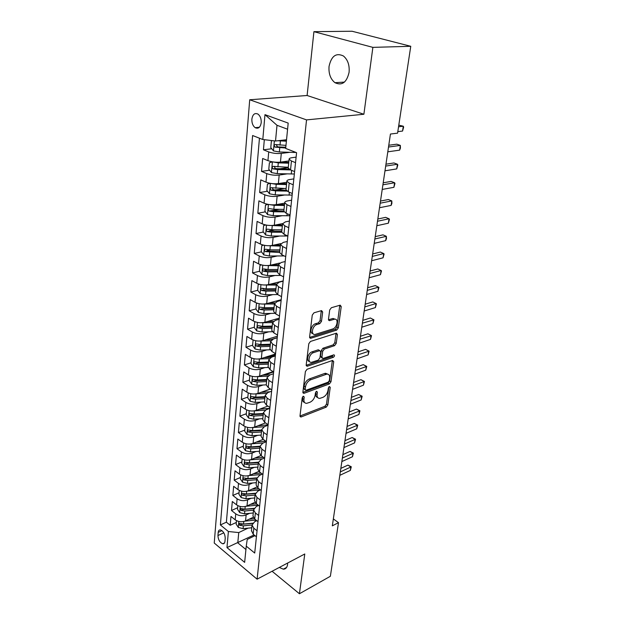 <?xml version="1.0" encoding="UTF-8"?>
<svg xmlns="http://www.w3.org/2000/svg" width="625" height="625" viewBox="0 0 625 625"><rect width="100%" height="100%" fill="white"/><g stroke="black" fill="none" stroke-linecap="round" stroke-linejoin="round"><path stroke-width="0.94" d="M303.359 396.211L302.203 397.789L300.016 415.797L301.242 416.914L326.266 407.125L327.836 404.953L330.234 387.344L329.438 386.523L328.328 388.055L328.016 390.359C327.312 393.695 325.617 396.023 322.906 397.359L319.711 398.398C317.766 398.344 316.898 397.023 317.094 394.453L317.398 392.125L316.57 391.305L315.438 392.859L315.141 395.188C314.453 398.555 312.719 400.922 309.945 402.281L306.633 403.352C304.648 403.289 303.75 401.969 303.93 399.383L304.219 397.039L303.359 396.211M329.047 66.398C328.531 73.688 330.508 79.117 334.961 82.695C342.008 85.953 346.711 82.492 349.086 72.32C349.664 65.109 347.773 59.664 343.422 55.984C336.125 52.523 331.336 56 329.047 66.398M279.297 567.445L283.312 569.164C285.672 569.148 287.094 567.609 287.57 564.562L287.648 563.031M251.867 119.156C251.742 123.016 252.836 125.859 255.156 127.68C258.352 129.109 260.375 127.43 261.219 122.648C261.367 118.797 260.289 115.945 257.984 114.102C254.734 112.633 252.695 114.32 251.867 119.156M322.664 312.055L321.578 310.594L313.977 312.805L312.258 315.109L309.609 336.914L310.648 338.32L336.688 330.102L338.328 327.875L341.227 306.602L340.195 305.156L331.375 307.727L329.695 309.984L328.492 319.242L329.516 320.664L334.43 319.211C338.938 318.273 337.234 327.773 332.703 328.961L315.148 334.43C310.531 335.352 312.219 325.711 316.906 324.523L319.797 323.641L321.484 321.367L322.664 312.055L321.227 311.289L321.219 310.688M363.883 114.258L372.875 47.367L410.758 46.297L352.078 31.25L313.922 31.664L307.109 95.5L249.711 99.766L306.539 119.898L363.883 114.258L307.109 95.5M272.086 571.258L299.43 593.75L304.773 553.984L257.094 579.18L306.539 119.898M299.43 593.75L330.367 576.273L338.5 522.664L333.344 518.922M410.758 46.297L397.578 133.156L390.438 134.039L332.32 525.844L338.5 522.664M307.07 369.266L305.398 371.531L302.898 392.078L304.133 393.266L329.398 383.945L330.992 381.758L333.727 361.68L332.586 360.438L307.07 369.266M306.203 364.906L308.781 343.742L310.469 341.453L336.469 333.164L337.422 334.539L336.211 343.438L334.586 345.648L324.336 349.055L322.688 351.289L321.922 357.195L322.852 358.523L333.914 354.805C334.852 355.367 334.688 356.188 333.406 357.266L307.445 366.18L306.203 364.906M264.328 139.68L263.438 149.797L271.75 148.773M285.812 147.047L284.461 147.211M289.711 152.328L281.297 153.414C276.891 153.789 272.703 153.289 268.734 151.922L267.938 160.641L262.664 158.484L261.523 171.383L269.586 170.227M288.25 167.555L279.562 168.797M286.961 173.906L279.188 175.062C274.82 175.508 270.68 175.023 266.758 173.594L265.984 182.141L260.773 179.891L259.656 192.523L267.477 191.25M284.234 188.516L275.188 189.992M284.359 195.047L277.125 196.273C272.797 196.789 268.695 196.305 264.828 194.828L264.062 203.195L258.914 200.859L257.82 213.234L265.422 211.852M279.203 209.336L271.664 210.711M281.875 215.766L275.109 217.039C270.82 217.625 266.758 217.148 262.93 215.625L262.18 223.828L257.094 221.406L256.023 233.531L263.422 232.047M274.664 229.781L269.07 230.906M279.5 236.07L273.125 237.398C268.875 238.039 264.859 237.578 261.07 236L260.336 244.039L255.312 241.539L254.266 253.422L261.469 251.844M270.531 249.852L266.883 250.656M277.203 255.977L271.188 257.344C266.969 258.047 262.992 257.594 259.25 255.977L258.531 263.852L253.57 261.273L252.539 272.93L259.555 271.258M266.922 269.508L264.852 270M274.992 275.492L269.289 276.898C265.102 277.656 261.164 277.211 257.469 275.547L256.766 283.273L251.852 280.617L250.844 292.047L257.688 290.297M263.961 288.703L262.938 288.961M272.852 294.633L267.422 296.062C263.273 296.883 259.375 296.445 255.719 294.742L255.031 302.312L250.172 299.594L249.187 310.797L255.945 308.953M270.781 313.406L265.594 314.859C261.484 315.734 257.617 315.305 254 313.562L253.328 320.984L248.531 318.195L247.555 329.195L254.266 327.25M268.766 331.82L263.805 333.297C259.727 334.219 255.898 333.797 252.32 332.016L251.656 339.297L246.914 336.453L245.961 347.234L252.617 345.203M277.234 337.68L270.969 339.586M266.805 349.883L262.039 351.383C258 352.359 254.203 351.938 250.672 350.125L250.016 357.266L245.328 354.359L244.391 364.938L250.992 362.812M275.422 354.953L267.555 357.484M264.891 367.609L260.32 369.125C256.305 370.148 252.547 369.734 249.055 367.883L248.414 374.898L243.773 371.93L242.852 382.32L249.406 380.109M268.086 366.641L270.055 369.695L273.648 371.922L264.344 375.062M263.031 385.008L258.625 386.539C254.641 387.609 250.922 387.195 247.461 385.32L246.836 392.203L242.25 389.18L241.344 399.375L247.844 397.078M270.562 389.062L261.305 392.328M261.219 402.086L256.961 403.625C253.016 404.742 249.328 404.336 245.906 402.43L245.289 409.18L240.75 406.109L239.859 416.117L246.312 413.742M259.445 418.852L255.328 420.406C251.414 421.555 247.758 421.164 244.375 419.219L243.766 425.852L239.273 422.734L238.406 432.562L244.805 430.109M257.711 435.313L253.727 436.875C249.844 438.07 246.219 437.68 242.867 435.711L242.273 442.227L237.828 439.055L236.977 448.703L243.328 446.18M256.016 451.484L252.156 453.055C248.297 454.281 244.711 453.898 241.391 451.906L240.812 458.305L236.414 455.086L235.57 464.57L241.883 461.969M254.352 467.359L250.609 468.938C246.781 470.211 243.227 469.828 239.945 467.812L239.367 474.094L235.016 470.828L234.195 480.148L240.453 477.484M252.727 482.961L249.094 484.547C245.297 485.852 241.773 485.477 238.516 483.43L237.953 489.602L233.648 486.305L232.836 495.453L239.055 492.727M251.141 498.289L247.602 499.875C243.836 501.211 240.344 500.852 237.117 498.781L236.57 504.844L232.305 501.508L231.508 510.5L235.742 513.859C238.937 515.953 242.398 516.312 246.133 514.945L249.578 513.352M237.672 507.711L231.508 510.5M267.938 160.641C271.891 162.039 276.062 162.531 280.445 162.125L288.922 160.969M265.984 182.141C269.883 183.586 274.008 184.07 278.359 183.602L286.766 182.281M264.062 203.195C267.914 204.695 272 205.172 276.312 204.633L284.648 203.156M262.18 223.828C265.992 225.375 270.031 225.844 274.312 225.234L282.562 223.609M260.336 244.039C264.109 245.633 268.109 246.094 272.344 245.422L280.742 243.609M258.531 263.852C262.258 265.484 266.219 265.938 270.422 265.211L279.609 263.055M256.766 283.273C260.445 284.953 264.367 285.398 268.539 284.609L283.164 280.914M255.031 302.312C258.664 304.031 262.555 304.469 266.688 303.625L281.203 299.703M253.328 320.984C256.922 322.742 260.773 323.172 264.875 322.281L279.273 318.141M251.656 339.297C255.219 341.094 259.031 341.516 263.094 340.57L277.383 336.227M250.016 357.266C253.539 359.094 257.312 359.516 261.352 358.523L275.531 353.969M248.414 374.898C251.898 376.758 255.633 377.172 259.633 376.133L273.109 371.586M246.836 392.203C250.281 394.094 253.984 394.5 257.953 393.414L270.461 389M245.289 409.18C248.695 411.109 252.367 411.508 256.305 410.375L267.93 406.094M243.766 425.852C247.141 427.805 250.781 428.195 254.688 427.031L265.516 422.875M242.273 442.227C245.617 444.203 249.219 444.594 253.094 443.383L263.188 439.359M240.812 458.305C244.117 460.305 247.688 460.687 251.531 459.445L260.961 455.547M239.367 474.094C242.641 476.125 246.188 476.5 250 475.219L258.867 471.43M237.953 489.602C241.195 491.656 244.711 492.031 248.492 490.711L256.891 487.008M236.57 504.844C239.773 506.922 243.258 507.289 247.008 505.938L255.023 502.289M224.953 541.383L225.227 538.18C224.984 533.938 223.383 531.18 220.43 529.914C219.148 529.805 218.406 530.617 218.203 532.359L217.945 535.555C218.203 539.805 219.812 542.547 222.773 543.789C224.023 543.891 224.75 543.086 224.953 541.383M249.711 99.766L214.242 543.039L257.094 579.18M287.578 129.211L277 125.289L275.523 141.016L262.797 139.5L252.609 135.523L220.383 524.953L228.391 531.508L238.75 532.578L248.055 528.148M262.797 139.5L264.977 114.648L288.188 123.094L285.672 148.422L296.578 152.68L254.711 553.055L246.258 546.133L244.648 562.367L226.977 547.586L228.391 531.508M296.109 157.141L292.055 157.68C290.078 157.969 289.094 158.469 289.102 159.203L288.203 168.047L290.531 169.898L294.602 171.562M293.836 178.898L289.812 179.516C287.852 179.844 286.875 180.398 286.875 181.172L286 189.836L288.289 191.781L292.305 193.516M291.602 200.203L287.617 200.898C285.672 201.266 284.695 201.859 284.695 202.688L283.836 211.164L286.094 213.211L290.055 215.016M289.422 221.07L285.469 221.844L282.562 223.75L281.719 232.055L283.945 234.195L287.859 236.055M287.289 241.516L283.359 242.359L280.469 244.391L279.648 252.523L281.836 254.742L285.703 256.672M285.188 261.547L281.297 262.461L278.422 264.602L277.617 272.57L279.773 274.875L283.594 276.859M283.141 281.18L279.281 282.156L276.414 284.414L275.625 292.219L277.75 294.602L281.523 296.641M281.125 300.43L277.297 301.469L274.453 303.82L273.672 311.484L275.773 313.938L279.492 316.023M279.156 319.305L275.352 320.398L272.523 322.852L271.766 330.359L273.828 332.891L277.508 335.031M277.219 337.805L273.445 338.961L270.633 341.516L269.891 348.875L271.922 351.469L275.562 353.656M275.32 355.961L271.578 357.164L268.781 359.812L268.047 367.031M273.461 373.766L269.742 375.023L266.961 377.758L266.242 384.844L268.219 387.57L271.773 389.836M271.633 391.242L267.945 392.547L265.18 395.367L264.477 402.312L266.422 405.102L269.938 407.414M269.836 408.391L266.18 409.742L263.43 412.641L262.742 419.461L264.664 422.305L268.133 424.656M268.078 425.219L264.453 426.625L261.711 429.594L261.031 436.289L262.93 439.188L266.367 441.578M266.352 441.742L262.75 443.195L260.023 446.234L250.961 446.898L246.742 446.219C245.82 446.594 245.867 447.266 246.891 448.242L250.773 448.828L259.828 448.18M264.453 458.055L261.078 459.461L258.375 462.57L257.719 469.023L259.562 472.023L262.93 474.484M262.453 474.133L259.438 475.43L256.75 478.617L256.109 484.953L257.93 487.992L261.25 490.484M260.508 489.93L257.828 491.125L255.148 494.367L254.523 500.594L256.32 503.68L259.609 506.203M258.625 505.445L256.25 506.531L253.586 509.844L252.969 515.953L254.742 519.086L258 521.633M259.453 138.195L226.383 522.188L230.203 525.281L230.984 516.445L235.203 519.82C238.375 521.922 241.828 522.281 245.555 520.898L253.258 517.289M256.781 520.688L254.695 521.672L252.047 525.039L253.805 528.195L257.039 530.766M251.484 530.57L253.188 534.219L256.414 536.797M295.531 162.648L291.445 161.008L289.102 159.203M293.219 184.789L289.18 183.086L286.875 181.172M290.953 206.469L286.969 204.695L284.695 202.688M288.734 227.695L284.797 225.852L282.562 223.75M286.555 248.477L282.672 246.578L280.469 244.391M284.43 268.836L280.594 266.875L278.422 264.602M282.344 288.773L278.555 286.766L276.414 284.414M280.297 308.32L276.555 306.25L274.453 303.82M278.297 327.477L274.602 325.352L272.523 322.852M276.336 346.25L272.68 344.086L270.633 341.516M274.406 364.664L270.797 362.445L268.781 359.812M272.523 382.719L268.953 380.461L266.961 377.758M270.672 400.422L267.141 398.125L265.18 395.367M268.852 417.797L265.359 415.461L263.43 412.641M267.07 434.844L263.617 432.469L261.711 429.594M265.32 451.578L261.906 449.164L260.023 446.234L259.359 452.805L261.234 455.758L264.633 458.18M263.602 468L260.227 465.555L258.375 462.57M261.922 484.117L258.578 481.641L256.75 478.617M260.266 499.953L256.961 497.438L255.148 494.367M258.641 515.492L255.367 512.953L253.586 509.844M237.117 498.781L232.836 495.453M238.516 483.43L234.195 480.148M239.945 467.812L235.57 464.57M241.391 451.906L236.977 448.703M242.867 435.711L238.406 432.562M244.375 419.219L239.859 416.117M245.906 402.43L241.344 399.375M247.461 385.32L242.852 382.32M249.055 367.883L244.391 364.938M250.672 350.125L245.961 347.234M252.32 332.016L247.555 329.195M254 313.562L249.187 310.797M255.719 294.742L250.844 292.047M257.469 275.547L252.539 272.93M259.25 255.977L254.266 253.422M261.07 236L256.023 233.531M262.93 215.625L257.82 213.234M264.828 194.828L259.656 192.523M266.758 173.594L261.523 171.383M268.734 151.922L263.438 149.797M275.523 141.016L286.539 139.742M238.75 532.578L237.789 542.836L245.922 549.523M254.078 534.93L226.977 547.586M254.992 535.664L247.219 539.445L246.258 546.133M372.875 47.367L313.922 31.664M236.32 522.438L230.203 525.281M226.383 522.188L220.383 524.953M253.016 515.484L252.969 515.953M254.57 500.125L254.523 500.594M256.148 484.492L256.109 484.953M257.766 468.578L257.719 469.023M259.406 452.367L259.359 452.805M261.078 435.859L261.031 436.289M262.781 419.039L262.742 419.461M248.227 392.938L247.773 397.891L250.125 401.258L255.242 402.414L264.516 401.906L264.477 402.312M266.289 384.438L266.242 384.844L256.891 385.312L251.727 384.156L249.344 380.789L249.82 375.625M279.922 249.844L269.93 249.852L265.602 249.234C264.211 249.555 264.133 250.352 265.383 251.617L279.648 252.523M264.977 114.648L277 125.289M302.812 396.586L302.57 398.531C302.383 400.719 303.039 402.023 304.547 402.445M317.695 397.516C316.188 397.117 315.531 395.82 315.742 393.609L315.984 391.727M300 416L324.922 406.289L326.492 404.125L328.812 387M302.883 392.375L328.039 383.133L329.633 380.945L332.359 360.508M305.148 389.445L306.008 390.281L328.211 382.141L329.328 380.609L329.664 378.156C329.883 375.461 328.969 374.102 326.914 374.086L310.742 379.75C307.914 381.086 306.156 383.484 305.461 386.945L305.148 389.445L303.781 388.602L305.211 389.984M327.648 374.117L325.547 373.273L324.602 373.484L325.969 374.305M303.781 388.602L304.086 386.102C304.781 382.641 306.539 380.25 309.367 378.922L324.602 373.484M322.016 358.039L320.531 356.391L321.289 350.492L322.938 348.258L333.188 344.867L334.812 342.656L336.023 333.289M306.195 365.305L332.023 356.477L333.133 355.047M313.469 352.656C308.961 353.914 307.172 363.047 311.555 362.32L318.281 360.109L319.93 357.867L320.688 351.953L319.727 350.602L313.469 352.656L312.07 351.844C307.953 352.977 305.797 361.25 309.539 361.492M312.07 351.844L318.086 349.859M313.008 333.641C309.109 333.414 311.25 324.781 315.477 323.742L318.367 322.859L320.055 320.586L321.227 311.289M335.078 319.188L333.008 318.453L333.992 319.312M328.492 319.789L332.57 318.555M309.609 337.422L335.281 329.328L336.914 327.109L339.789 305.266M236.484 520.641L236.164 524.125L238.344 527.453L243.094 528.648L251.766 527.781M244.922 521.156L256.008 520.078M249.086 519.242L254.336 518.734M339.812 475.336L350.328 470.422L350.852 467.031L347.969 465.109L340.844 468.391M252.734 523.18L243.531 524.078L239.391 523.398L239.648 525.273L243.359 525.852L252.047 524.992M252.555 523.43L241.68 524.32L239.648 525.273M347.969 465.109L351.297 466.789L340.32 471.914M351.297 466.789L350.328 470.422M237.859 505.656L237.523 509.305L239.727 512.641L244.523 513.828L253.266 513M246.281 506.227L258.18 505.109M250.508 504.344L256.484 503.805M341.852 461.562L352.43 456.766L352.961 453.32L350.047 451.422L342.883 454.625M254.039 508.336L244.969 509.18L240.805 508.5L241.047 510.406L244.797 510.984L253.555 510.164M253.875 508.641L243.094 509.469L241.047 510.406M350.047 451.422L353.406 453.117L342.367 458.086M353.406 453.117L352.43 456.766M239.266 490.406L238.914 494.227L241.133 497.562L245.969 498.75L254.789 497.961M247.648 491.031L260.414 489.859M251.938 489.188L258.734 488.594M343.93 447.578L354.562 442.898L355.102 439.398L352.164 437.523L344.961 440.648M255.422 493.234L246.43 494.023L242.25 493.336C241.43 493.711 241.5 494.359 242.469 495.273L246.25 495.852L255.078 495.078M255.281 493.586L244.531 494.359L242.469 495.273M352.164 437.523L355.547 439.234L344.453 444.047M355.547 439.234L354.562 442.898M240.695 474.883L240.328 478.875L242.562 482.219L247.445 483.406L256.336 482.656M249.023 475.562L261.594 474.508M253.398 473.766L261.039 473.102M346.039 433.367L356.734 428.812L357.281 425.25L354.312 423.406L347.062 426.445M256.875 477.859L247.914 478.594L243.719 477.914C242.867 478.281 242.93 478.938 243.914 479.875L247.734 480.453L256.633 479.719M256.773 478.258L246 478.984L243.914 479.875M354.312 423.406L357.719 425.133L346.57 429.781M357.719 425.133L356.734 428.812M242.148 459.078L241.758 463.258L244.023 466.609L248.953 467.781L257.914 467.086M250.406 459.82L262.406 458.906M254.875 458.063L263.406 457.305M348.18 418.93L358.938 414.5L359.492 410.883L356.492 409.062L349.203 412.016M258.406 462.195L249.422 462.883L245.219 462.211C244.328 462.578 244.383 463.242 245.391 464.203L249.242 464.781L258.219 464.094M258.367 462.656L247.484 463.328L245.391 464.203M356.492 409.062L359.93 410.805L348.719 415.289M359.93 410.805L358.938 414.5M243.625 442.992L243.227 447.359L245.508 450.711L250.484 451.883L259.523 451.227M251.789 443.789L263.25 442.992M256.367 442.078L265.828 441.203M350.352 404.266L361.172 399.953L361.742 396.289L358.711 394.492L351.383 397.359M259.969 446.773L249 447.398L246.891 448.242M358.711 394.492L362.172 396.25L350.906 400.555M362.172 396.25L361.172 399.953M245.133 426.617L244.711 431.164L247.023 434.523L252.039 435.695L261.156 435.086M253.156 427.469L264.102 426.766M257.891 425.805L268.117 424.828M352.562 389.352L363.445 385.18L364.023 381.453L360.961 379.68L353.586 382.461M261.672 430.023L252.531 430.617L248.297 429.945C247.336 430.312 247.375 430.992 248.422 431.992L252.336 432.586L261.469 431.984M261.609 430.609L250.547 431.172L248.422 431.992M360.961 379.68L364.453 381.461L353.125 385.586M364.453 381.461L363.445 385.18M246.664 409.93L246.227 414.68L248.563 418.047L253.625 419.211L262.82 418.648M254.492 410.844L265.141 410.227M259.422 409.227L269.844 408.305M354.812 374.203L365.758 370.164L366.344 366.375L363.25 364.633L355.836 367.32M263.344 413.492L254.125 414.031L249.883 413.367C248.883 413.734 248.914 414.43 249.977 415.445L253.93 416.039L263.141 415.492M263.281 414.141L252.117 414.648L249.977 415.445M363.25 364.633L366.766 366.43L355.383 370.375M366.766 366.43L365.758 370.164M255.781 393.914L266.352 393.367M260.984 392.344L270.148 391.766M357.102 358.797L368.109 354.906L368.703 351.055L365.57 349.344L358.117 351.922M265.047 396.656L255.75 397.148L251.5 396.484C250.461 396.844 250.477 397.547 251.562 398.594L255.555 399.188L264.844 398.688M264.977 397.375L253.719 397.828L251.562 398.594M365.57 349.344L369.125 351.156L357.68 354.906M369.125 351.156L368.109 354.906M257.094 376.648L267.703 376.18M262.555 375.148L270.492 374.773M359.422 343.133L370.492 339.391L371.094 335.477L367.938 333.797L360.438 336.273M266.789 379.5L257.406 379.945L253.141 379.281C252.062 379.641 252.07 380.359 253.172 381.422L257.203 382.023L266.578 381.578M266.703 380.289L255.352 380.688L253.172 381.422M367.938 333.797L371.516 335.633L360.008 339.172M371.516 335.633L370.492 339.391M251.648 358.062L250.945 363.367L253.352 366.734L258.57 367.883L268.109 367.477M258.422 359.039L269.18 358.656M264.148 357.617L271.07 357.352M361.781 327.203L372.922 323.625L373.531 319.641L370.344 317.992L362.797 320.367M268.555 362.023L259.094 362.414L254.82 361.758C253.695 362.109 253.695 362.836 254.82 363.93L258.891 364.531L268.344 364.141M268.469 362.891L257.016 363.219L254.82 363.93M370.344 317.992L373.945 319.844L362.383 323.18M373.945 319.844L372.922 323.625M253.57 340.18L253.07 340.219L252.578 345.609L255.008 348.984L260.273 350.125L270.125 349.766M259.758 341.078L270.789 340.797M265.766 339.758L272.039 339.555M364.188 311.008L375.391 307.586L376.016 303.531L372.789 301.922L365.203 304.188M270.359 344.219L260.812 344.547L256.531 343.898C255.367 344.25 255.352 344.984 256.5 346.102L260.602 346.711L270.141 346.375M270.266 345.156L258.711 345.422L256.5 346.102M375.391 307.586L376.422 303.797L376.016 303.531L364.797 306.914M255.531 321.938L254.742 322.023L254.242 327.516L256.695 330.891L262.016 332.023L272.344 331.711M261.117 322.758L272.539 322.586M267.391 321.555L273.289 321.398M366.633 294.531L377.898 291.281L378.531 287.156L375.273 285.578L367.641 287.734M272.195 326.07L262.562 326.344L258.273 325.688C257.062 326.039 257.039 326.789 258.203 327.938L262.352 328.547L271.977 328.266M272.094 327.086L260.438 327.289L258.203 327.938M377.898 291.281L378.938 287.469L378.531 287.156L367.25 290.375M254.742 322.023L255.312 321.859M257.531 303.32L256.453 303.469L255.938 309.07L258.422 312.445L263.797 313.57L274.828 313.312M262.484 304.062L274.43 304.016M269.023 302.992L274.766 302.883M369.117 277.773L380.453 274.688L381.094 270.5L377.797 268.961L370.125 270.992M274.07 307.57L264.352 307.773L260.047 307.133C258.797 307.477 258.766 308.234 259.945 309.414L264.133 310.023L273.844 309.805M273.961 308.672L262.195 308.797L259.945 309.414M380.453 274.688L381.492 270.867L381.094 270.5L369.742 273.539M256.453 303.469L257.281 303.25M259.562 284.336L258.188 284.555L257.664 290.266L260.18 293.641L265.602 294.758L277.656 294.555M263.867 284.992L276.352 285.078M270.672 284.07L276.477 283.992M371.648 260.727L383.047 257.82L383.703 253.555L380.367 252.055L372.648 253.969M275.984 288.703L266.172 288.852L261.867 288.211C260.562 288.547 260.516 289.32 261.727 290.523L265.953 291.141L275.75 290.992M275.859 289.891L263.992 289.945L261.727 290.523M383.047 257.82L384.102 253.984L383.703 253.555L372.289 256.414M258.188 284.555L259.328 284.273M261.625 264.961L259.961 265.266L259.43 271.094L261.969 274.461L267.453 275.57L280.852 275.438M265.273 265.523L278.305 265.773M272.328 264.766L278.414 264.727M374.219 243.367L385.688 240.656L386.359 236.312L382.984 234.852L375.219 236.641M277.93 269.469L268.031 269.547L263.711 268.914C262.367 269.242 262.305 270.031 263.531 271.266L267.805 271.883L277.695 271.797M277.805 270.742L265.82 270.719L263.531 271.266M385.688 240.656L386.477 238.539L386.359 236.312L374.875 238.984M259.961 265.266L261.461 264.914M263.727 245.18L261.773 245.586L261.227 251.531L263.797 254.898L269.336 256L284.219 255.93M266.695 245.648L280.297 246.078M273.984 245.07L280.398 245.078M376.844 225.711L388.375 223.188L389.055 218.773L385.648 217.352L377.836 219.008M279.781 251.211L267.688 251.109L265.383 251.617M388.375 223.188L389.438 219.328L389.055 218.773L377.5 221.25M261.773 245.586L263.703 245.172M265.852 224.992L263.617 225.516L263.062 231.578L265.656 234.945L271.258 236.031L287.742 236M268.141 225.352L282.336 225.984M275.633 224.977L282.43 225.031M379.508 207.734L391.109 205.414L391.805 200.922L388.359 199.539L380.5 201.062M281.945 229.828L271.859 229.766L267.492 229.141C266.094 229.469 266.008 230.281 267.242 231.562L271.625 232.195L281.75 232.25M281.797 231.289L269.555 231.102L267.266 231.57M391.109 205.414L391.906 203.328L391.805 200.922L380.18 203.188M268.008 204.383L265.5 205.031L264.93 211.219L267.562 214.586L273.219 215.664L289.977 215.75M269.609 204.641L274.211 205.32L284.414 205.477M277.266 204.461L284.5 204.578M382.219 189.438L393.898 187.32L394.602 182.75L391.117 181.414L383.211 182.789M284.016 209.406L273.836 209.266L269.422 208.633C268.016 208.977 267.914 209.797 269.125 211.102L273.594 211.742L284.148 211.883M283.859 210.961L271.445 210.68L269.125 211.102M393.898 187.32L394.969 183.43L394.602 182.75L382.906 184.805M270.195 183.336L267.422 184.125L266.844 190.445L269.5 193.805L275.219 194.867L292.141 195.094M271.109 183.484L276.234 184.312L286.531 184.547M278.867 183.516L286.617 183.695M384.984 170.805L396.734 168.906L397.445 164.25L393.922 162.961L385.969 164.188M286.125 188.555L271.391 187.711C269.977 188.055 269.867 188.883 271.055 190.211L275.602 190.875L287.008 191.109M286.117 190.219L273.516 189.859L272.375 188.211M396.734 168.906L397.812 165L397.445 164.25L385.688 166.086M271.414 172.508L272.414 161.836L269.383 162.789L268.797 169.234L271.484 172.586L277.266 173.648L294.344 174.008M272.641 161.875L278.297 162.867L288.695 163.188M280.422 162.133L288.773 162.391M387.805 151.82L399.617 150.148L400.344 145.406L396.781 144.172L388.773 145.25M288.281 167.281L273.398 166.344C271.984 166.695 271.859 167.539 273.023 168.883L277.656 169.562L290.609 169.93M288.969 169.062L275.539 168.594L274.398 166.883M399.617 150.148L400.414 148.125L400.344 145.406L388.516 147.023M272.414 140.648L271.391 141L270.781 147.578L273.508 150.93L279.344 151.977L296.094 152.492M277.938 140.742L286.391 141.195M281.914 140.281L286.469 140.453M397.812 131.633L402.555 131.055L403.297 126.227L398.797 125.141M285.977 145.383L275.453 144.531C274.039 144.891 273.898 145.75 275.031 147.109L285.719 148.023M285.789 147.258L277.609 146.875L276.461 145.102M402.555 131.055L403.648 127.125L403.297 126.227L398.547 126.773M281.297 153.414L280.445 162.125M279.188 175.062L278.359 183.602M277.125 196.273L276.312 204.633M275.109 217.039L274.312 225.234M273.125 237.398L272.344 245.422M271.188 257.344L270.422 265.211M269.289 276.898L268.539 284.609M267.422 296.062L266.688 303.625M265.594 314.859L264.875 322.281M263.805 333.297L263.094 340.57M262.039 351.383L261.352 358.523M260.32 369.125L259.633 376.133M258.625 386.539L257.953 393.414M256.961 403.625L256.305 410.375M255.328 420.406L254.688 427.031M253.727 436.875L253.094 443.383M252.156 453.055L251.531 459.445M250.609 468.938L250 475.219M249.094 484.547L248.492 490.711M247.602 499.875L247.008 505.938M246.133 514.945L245.555 520.898M253.805 528.195L253.188 534.219M291.445 161.008L290.531 169.898M289.18 183.086L288.289 191.781M286.969 204.695L286.094 213.211M284.797 225.852L283.945 234.195M282.672 246.578L281.836 254.742M280.594 266.875L279.773 274.875M278.555 286.766L277.75 294.602M276.555 306.25L275.773 313.938M274.602 325.352L273.828 332.891M272.68 344.086L271.922 351.469M270.797 362.445L270.055 369.695M268.953 380.461L268.219 387.57M267.141 398.125L266.422 405.102M265.359 415.461L264.664 422.305M263.617 432.469L262.93 439.188M261.906 449.164L261.234 455.758M260.227 465.555L259.562 472.023M258.578 481.641L257.93 487.992M256.961 497.438L256.32 503.68M255.367 512.953L254.742 519.086M235.742 513.859L235.203 519.82M223.797 532.805L217.945 535.555M221.938 530.617L218.203 532.359M302.57 398.531L303.93 399.383M316.297 391.453L317.398 392.125M315.742 393.609L317.094 394.453M329.148 386.688L330.234 387.344M326.492 404.125L327.836 404.953M324.922 406.289L326.266 407.125M300.008 416.109L301.242 416.914M303.109 396.344L304.219 397.039M332.344 360.883L333.727 361.68M329.633 380.945L330.992 381.758M328.039 383.133L329.398 383.945M302.898 392.5L304.133 393.266M309.367 378.922L310.742 379.75M304.086 386.102L305.461 386.945M336.016 333.766L337.422 334.539M334.812 342.656L336.211 343.438M333.188 344.867L334.586 345.648M322.938 348.258L324.336 349.055M321.289 350.492L322.688 351.289M320.531 356.391L321.922 357.195M332.023 356.477L333.406 357.266M306.211 365.445L307.445 366.18M320.055 320.586L321.484 321.367M318.367 322.859L319.797 323.641M315.477 323.742L316.906 324.523M328.539 320.008L329.688 320.625M339.789 305.859L341.227 306.602M336.914 327.109L338.328 327.875M335.281 329.328L336.688 330.102M309.633 337.586L310.859 338.273M238.836 521.461L238.289 527.375M255.586 520.125L255.461 521.312M243.359 525.852L243.094 528.648M243.781 521.492L243.531 524.078M240.234 506.477L239.672 512.555M257.117 505.234L257.023 506.18M244.797 510.984L244.523 513.828M245.227 506.516L244.969 509.18M241.664 491.219L241.078 497.477M258.68 490.078L258.609 490.773M246.25 495.852L245.969 498.75M246.688 491.273L246.43 494.023M243.109 475.695L242.508 482.141M260.266 474.648L260.227 475.094M247.734 480.453L247.445 483.406M248.18 475.766L247.914 478.594M244.586 459.883L243.969 466.523M249.242 464.781L248.953 467.781M249.703 459.977L249.422 462.883M246.086 443.797L245.453 450.625M250.773 448.828L250.484 451.883M251.25 443.898L250.961 446.898M247.617 427.406L246.961 434.438M252.336 432.586L252.039 435.695M252.828 427.531L252.531 430.617M249.18 410.719L248.5 417.961M253.93 416.039L253.625 419.211M254.43 410.859L254.125 414.031M250.766 393.711L250.07 401.172M255.555 399.188L255.242 402.414M256.062 393.906L255.75 397.148M252.383 376.391L251.664 384.07M257.203 382.023L256.891 385.312M257.727 376.641L257.406 379.945M254.031 358.742L253.289 366.648M258.891 364.531L258.57 367.883M259.414 359.047L259.094 362.414M255.711 340.75L254.945 348.898M260.602 346.711L260.273 350.125M261.141 341.117L260.812 344.547M257.422 322.414L256.633 330.805M262.352 328.547L262.016 332.023M262.898 322.844L262.562 326.344M259.164 303.711L258.359 312.359M264.133 310.023L263.797 313.57M264.695 304.211L264.352 307.773M260.945 284.648L260.117 293.555M265.953 291.141L265.602 294.758M266.523 285.211L266.172 288.852M262.758 265.203L261.906 274.375M267.805 271.883L267.453 275.57M268.391 265.836L268.031 269.547M264.617 245.359L263.734 254.813M282.875 255.266L282.805 255.961M269.695 252.234L269.336 256M270.289 246.07L269.93 249.852M266.5 225.117L265.594 234.859M285 234.695L284.852 236.094M271.625 232.195L271.258 236.031M272.234 225.898L271.859 229.766M268.43 204.461L267.492 214.5M287.164 213.695L286.945 215.82M273.594 211.742L273.219 215.664M274.211 205.32L273.836 209.266M271.531 210.695L269.188 211.117M270.398 183.367L269.438 193.719M289.375 192.25L289.078 195.133M275.602 190.875L275.219 194.867M276.234 184.312L275.852 188.336M273.516 189.859L271.156 190.242M291.633 170.344L291.25 174.016M277.656 169.562L277.266 173.648M278.297 162.867L277.906 166.977M275.539 168.594L273.156 168.93M274.367 140.883L273.438 150.844M293.57 151.508L293.477 152.461M279.75 147.805L279.344 151.977M280.406 140.969L280 145.164M277.609 146.875L275.203 147.172M344.453 82.094L334.961 82.695M286.625 567.398L283.312 569.164M259.375 127.25L255.156 127.68M252.047 525.039L251.437 531.047M224.477 542.977L222.773 543.789M300.094 416.523L300.828 417M302.984 392.852L303.781 393.344M325.547 373.273L326.914 374.086M318.328 349.805L319.727 350.602M306.289 365.727L307.164 366.242M333.008 318.453L334.43 319.211M328.594 320.172L329.516 320.664M309.703 337.789L310.648 338.32M269.555 231.102L267.242 231.562M273.383 189.828L271.055 190.211M275.359 168.555L273.023 168.883M277.383 146.828L275.031 147.109"/></g></svg>
